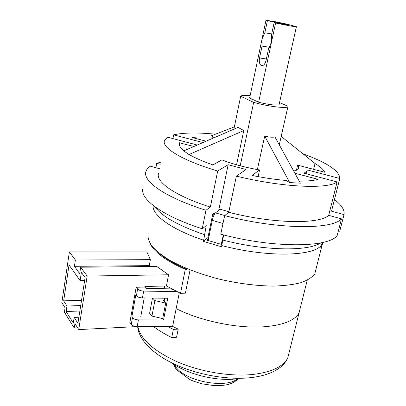 <?xml version="1.0" encoding="UTF-8"?>
<svg xmlns="http://www.w3.org/2000/svg" width="406" height="406" viewBox="0 0 406 406"><rect width="100%" height="100%" fill="white"/><g stroke="black" fill="none" stroke-linecap="round" stroke-linejoin="round"><path stroke-width="0.61" d="M176.143 308.641C200.27 320.877 236.86 328.55 263.052 326.845C282.449 325.409 294.436 320.801 299.014 313.021L300.628 306.576L299.014 313.021C294.436 320.801 282.449 325.409 263.052 326.845C236.86 328.55 200.27 320.877 176.143 308.641M164.359 300.267L163.268 300.308L165.699 303.069L154.874 300.592L151.951 316.107L149.631 313.275L152.478 298.05M154.874 300.592L152.697 298.05M151.951 316.107L162.704 318.578L165.699 303.069M148.124 233.181C147.469 237.079 148.692 241.342 151.783 245.965C155.99 250.72 162.035 255.526 169.911 260.378C183.268 267.721 199.513 273.923 218.641 278.978C238.063 283.535 256.359 285.905 273.527 286.093C284.119 285.773 293.198 284.647 300.76 282.718C307.296 280.384 311.96 277.476 314.757 274.004L316.335 267.772M223.635 234.947L221.772 245.564C265.514 257.16 310.879 256.536 320.603 246.102L320.324 247.213L322.029 245.27L323.085 242.357M221.772 245.564L221.519 246.762L203.442 241.408L206.233 225.629L202.234 228.801L205.979 210.267L210.349 207.075L217.687 171.033L228.162 164.709L218.692 210.389M153.108 205.411C151.93 215.023 171.337 229.451 203.685 240.215M198.559 144.475L202.152 142.917M250.132 95.649C245.914 95.258 243.042 95.288 241.514 95.74L240.677 96.283L253.669 102.363C267.737 106.408 286.753 108.742 287.905 106.671L288.062 106.321L279.556 102.556M271.7 33.967L264.839 32.805L262.037 39.027L249.629 98.034L258.637 102.2C267.508 104.631 278.653 105.895 279.11 104.57L292.437 44.482M257.358 169.566L264.707 136.076C268.574 137.157 272 137.461 274.979 137.005L300.364 183.172L289.727 182.583L286.2 180.472C275.547 179.574 264.149 177.899 251.994 175.443L259.571 169.947L258.099 176.625M264.707 136.076L289.727 182.583M188.902 154.453L183.705 150.905L237.987 127.393L243.783 130.534L189.125 154.468C194.966 157.929 202.904 161.415 212.942 164.927L221.843 159.883C232.775 164.146 245.351 167.5 259.571 169.947M240.21 165.8L253.669 102.363M299.237 181.122C307.398 181.188 313.686 180.599 318.106 179.356L294.888 173.21M296.4 170.281L297.608 165.146L324.607 172.215C323.521 169.535 320.329 166.633 315.036 163.501L313.62 169.338M293.787 171.205L298.146 168.937C298.923 167.851 298.745 166.587 297.608 165.146M281.251 136.467L315.036 163.501M234.358 126.865L211.45 135.741L213.962 137.248L213.84 137.852M233.881 129.174L240.677 96.283M213.962 137.248C205.319 136.695 198.021 136.786 192.068 137.517L206.126 141.197M193.921 146.485L179.594 142.876C178.681 145.084 180.091 147.743 183.837 150.849M179.335 144.49L179.67 142.709M214.86 213.546L213.789 213.18L212.774 213.962L214.307 214.459M236.388 176.097L228.735 212.292L224.665 215.601L220.752 234.211C273.182 248.233 327.444 247.782 337.092 235.83L341.476 218.859L328.687 215.337L337.127 181.939C328.002 189.384 281.754 187.389 236.388 176.097L246.107 169.515L228.162 164.709M160.609 162.227L156.726 163.303L160.238 164.268M155.934 167.739L156.726 163.303M306.165 173.768L307.342 169.952L339.807 178.473L331.519 211.186L344.034 214.612C344.78 210.034 341.593 205.025 334.458 199.579M338.376 230.862L339.731 231.237L344.034 214.612M320.603 246.102L322.633 242.463M222.569 239.997C264.184 250.974 308.068 251.563 320.943 242.829M224.665 215.601C277.552 229.497 332.032 229.877 341.476 218.859M228.735 212.292C273.35 223.772 319.243 224.381 328.687 215.337M306.758 171.286L303.957 173.184L337.127 181.939M339.807 178.473C339.71 171.033 327.475 162.831 303.109 153.874M172.941 138.608L173.631 134.843C183.416 132.625 197.362 132.407 215.454 134.188M202.99 142.552L173.631 134.843M159.441 168.703L150.362 166.201C148.083 167.683 146.627 169.398 145.993 171.352C142.146 180.985 165.095 197.463 205.979 210.267M217.687 171.033C181.741 160.35 161.192 147.444 164.542 140.375L167.521 137.177L197.275 145.033M158.629 173.195C155.067 181.614 175.052 195.941 210.349 207.075M143.069 188.069C139.106 198.468 161.73 215.748 202.234 228.801M154.985 206.837C161.654 216.286 178.122 225.563 204.396 234.658M208.496 238.814L206.887 240.185L221.92 244.539M212.774 213.962L207.923 237.611L208.689 237.875M207.923 237.611L203.442 241.408M243.783 130.534L236.561 164.8M267.392 20.711L265.971 20.315L262.037 39.027L262.037 46.106L259.535 57.972C258.911 61.788 259.49 64.315 261.266 65.544C263.367 66.076 264.966 64.346 266.067 60.347L268.635 48.324L271.518 42.062L275.598 22.985L274.131 22.579L287.555 24.852L277.77 22.574L267.392 20.711L264.839 32.805M258.637 102.2L271.518 42.062L271.512 34.84L274.131 22.579M265.971 20.315L273.162 21.305L286.524 24.01L296.385 26.72C295.872 27.035 284.687 25.03 275.598 22.985M292.01 46.411L296.416 26.71M262.037 46.106L269.427 47.284M80.114 280.582L69.04 264.966L63.671 300.856L66.96 306.043L66.127 311.529L73.293 323.019L74.166 317.416L77.916 323.338L85.113 277.562L81.378 272.431L80.114 280.582L84.651 280.495M63.671 300.856L81.54 300.283M66.96 306.043L80.713 305.556M74.247 328.053L74.948 323.562L78.723 329.591L87.173 276.06L168.566 274.781L156.777 266.473L80.662 267.209L79.672 273.614L74.415 266.316L149.271 265.641L150.367 259.657L146.84 251.938L69.385 251.887L61.829 302.627L65.077 307.804L64.417 312.163L74.247 328.053L77.653 327.881M173.367 329.388L178.198 329.119L176.564 337.259L171.748 337.553L173.367 329.388L167.663 326.475M153.493 326.52C158.594 330.413 164.679 334.092 171.748 337.553M87.173 276.06L80.662 267.209M149.931 266.539L149.271 265.641M74.415 266.316L75.369 260.018L150.367 259.657M75.369 260.018L69.385 251.887M150.073 243.504C154.148 252.131 165.876 260.769 185.268 269.422L186.897 269.401C175.265 264.407 166.252 259.18 159.847 253.725M185.268 269.422L180.523 293.325L166.419 285.976L168.566 274.781M186.897 269.401L187.039 268.696M190.064 269.924L185.405 293.183L180.523 293.325M164.765 286.017L164.374 288.052L163.948 287.585L164.247 286.032M163.73 288.742L163.948 287.585M138.416 319.887L137.198 326.566C134.457 326.46 132.473 325.749 131.25 324.435L129.844 322.577L136.177 287.265L137.629 288.991C138.888 290.224 140.907 290.914 143.678 291.072L142.43 297.913C139.664 297.771 137.649 297.075 136.396 295.827L135.766 295.06L131.833 316.964L132.447 317.766C133.681 319.065 135.67 319.771 138.416 319.887L163.547 319.908L162.364 318.502M144.221 297.938L140.725 316.984L131.833 316.964M142.43 297.913L167.734 298.253L163.547 319.908M164.755 298.212L164.156 301.318M155.945 317.025L140.725 316.984M137.198 326.566L172.621 326.46L179.29 292.762M143.678 291.072L176.925 291.645M172.454 289.387L170.52 288.869L145.972 288.407L144.805 287.057L136.177 287.265M166.419 285.976L144.906 286.489L144.805 287.057M169.754 287.92L164.374 288.052M172.626 326.419L178.198 329.119M78.723 329.591L137.116 326.566M66.127 311.529L79.86 310.991M74.166 317.416L78.881 317.213M208.131 240.591L212.282 220.387C213.155 216.652 214.206 214.15 215.444 212.891L220.174 209.247L228.857 211.709M223.3 234.861L221.275 244.453M240.063 378.29C220.062 382.259 188.597 375.174 172.21 363.086M137.878 326.566C140.435 339.106 153.514 350.835 177.102 361.761C199.965 371.663 229.385 376.672 251.761 374.571C270.939 372.424 282.926 366.933 287.722 358.097L289.539 350.83M219.803 209.532L218.93 209.242M277.77 22.574L277.633 23.208M266.356 58.992L259.535 57.972M136.396 295.827L137.629 288.991M131.25 324.435L132.447 317.766M224.736 215.545L215.444 212.891M223.006 223.478L212.282 220.387M174.103 364.375L175.778 366.917C185.781 381.447 226.025 389.029 237.794 378.656M307.235 280.206L287.722 358.097C286.164 361.467 283.799 364.456 280.627 367.06C273.055 372.926 262.626 376.499 249.33 377.788C225.563 380.092 194.733 374.154 172.108 363.035C148.774 351.307 138.456 337.477 137.664 326.566M314.757 274.004L322.029 245.27M279.282 144.83L287.905 106.671M179.33 144.308L179.594 142.876M262.337 65.701L261.266 65.544M279.069 104.621L296.385 26.72M173.23 363.796L176.168 369.298M238.804 378.504C231.075 385.502 224.488 385.461 214.206 385.644L201.594 383.751L193.505 381.163L189.749 379.534L176.377 369.567"/></g></svg>
